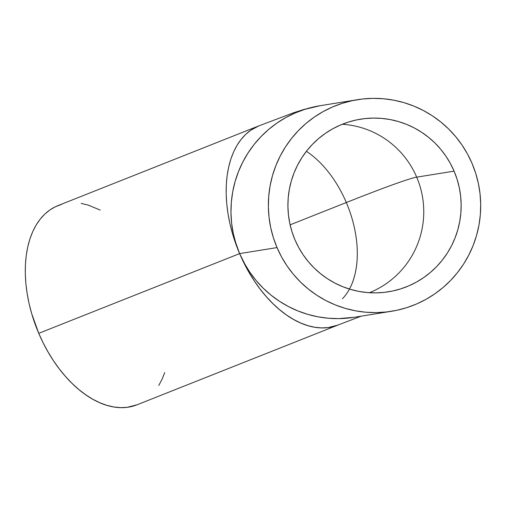 <?xml version="1.0" encoding="UTF-8"?>
<svg xmlns="http://www.w3.org/2000/svg" width="506" height="506" viewBox="0 0 506 506"><rect width="100%" height="100%" fill="white"/><g stroke="black" fill="none" stroke-linecap="round" stroke-linejoin="round"><path stroke-width="0.76" d="M369.393 292.715A87.424 86.608 80.9 0 0 416.691 177.151A87.424 86.608 80.9 0 0 342.277 124.267A87.424 86.608 -99.1 0 1 416.691 177.151A194.576 6.451 -23.1 0 0 346.319 202.526A87.424 53.067 68.4 0 0 306.396 151.3A87.424 53.067 -111.6 0 1 346.319 202.526A87.424 53.067 -111.6 0 1 349.469 289.071M454.091 171.136A87.424 86.608 -99.1 0 1 388.425 291.798A87.424 86.608 -99.1 0 1 294.973 239.831L292 231.792L289.818 223.494L288.452 215.025L287.914 206.461L288.211 197.89L289.337 189.396L291.285 181.053L294.037 172.944L297.56 165.146L301.829 157.745L306.794 150.794L312.417 144.374L318.635 138.543L325.39 133.356L332.619 128.866L340.253 125.115L348.217 122.136L356.433 119.954L364.82 118.6L373.308 118.088L381.802 118.41L390.227 119.574L398.5 121.566L406.546 124.362L414.281 127.942L421.637 132.268L428.538 137.303L434.913 142.989L440.713 149.283L445.875 156.114L450.346 163.419L454.091 171.136L457.063 179.175L459.246 187.473L460.612 195.942L461.149 204.506L460.852 213.077L459.726 221.571L457.778 229.914L455.027 238.022L451.504 245.821L447.234 253.221L442.269 260.173L436.646 266.592L430.429 272.418L423.674 277.604L416.444 282.101L408.81 285.852L400.847 288.831L392.631 291.013L384.244 292.367L375.756 292.879L367.261 292.557L358.836 291.393L350.563 289.4L342.518 286.605L334.782 283.025L327.426 278.698L320.526 273.664L314.15 267.978L308.35 261.684L303.189 254.853L298.717 247.548L294.973 239.831A87.424 86.608 -99.1 0 1 360.639 119.169A87.424 86.608 -99.1 0 1 454.091 171.136L416.691 177.151L454.091 171.136M290.109 224.835L346.319 202.526L290.109 224.835M277.022 247.586A107.152 106.152 -99.1 0 1 357.502 99.695A107.152 106.152 -99.1 0 1 472.041 163.381A107.152 106.152 -99.1 0 1 391.562 311.272A107.152 106.152 -99.1 0 1 277.022 247.586L239.623 253.607L277.022 247.586L281.608 257.042L287.092 265.998L293.417 274.366L300.52 282.076L308.344 289.052L316.8 295.219L325.807 300.52L335.288 304.909L345.149 308.337L355.294 310.779L365.623 312.208L376.034 312.607L386.432 311.968L396.717 310.311L406.786 307.642L416.552 303.992L425.907 299.388L434.768 293.885L443.047 287.528L450.669 280.381L457.557 272.513L463.641 263.999L468.872 254.923L473.192 245.366L476.563 235.429L478.954 225.202L480.333 214.791L480.7 204.285L480.042 193.785L478.366 183.406L475.691 173.235L472.041 163.381L467.455 153.925L461.972 144.969L455.647 136.601L448.544 128.891L440.72 121.914L432.269 115.747L423.256 110.447L413.775 106.058L403.914 102.623L393.769 100.188L383.44 98.759L373.03 98.36L362.631 98.993L352.347 100.656L342.277 103.325L332.518 106.975L323.157 111.579L314.296 117.082L306.016 123.439L298.395 130.586L291.507 138.454L285.422 146.968L280.191 156.044L275.871 165.601L272.5 175.538L270.109 185.765L268.73 196.176L268.363 206.682L269.021 217.175L270.697 227.561L273.373 237.725L277.022 247.586M337.951 325.054A107.152 65.046 -111.6 0 1 337.913 325.073A107.152 65.046 -111.6 0 1 239.623 253.607L232.558 233.848L229.958 223.797L228.016 213.766L226.758 203.848L226.182 194.14L226.308 184.728L227.124 175.715L228.63 167.176L230.806 159.2L233.627 151.863L237.08 145.235L241.115 139.378L245.707 134.349L250.805 130.2L258.851 125.88L57.969 205.613A107.152 65.046 68.4 0 0 38.741 333.334L239.623 253.607L235.979 243.747L233.304 233.582L231.628 223.197L230.97 212.703L231.331 202.198L232.716 191.78L235.107 181.559L238.478 171.616L242.798 162.065L248.029 152.989L254.113 144.476L261.001 136.607L268.623 129.46L276.902 123.103L285.763 117.594L295.118 112.996L304.878 109.34L320.108 105.71A107.152 106.152 80.9 0 0 239.623 253.607A107.152 65.046 -111.6 0 1 258.851 125.88A107.152 65.046 -111.6 0 1 258.895 125.861M61.441 204.418L55.483 206.701L49.923 209.933L44.825 214.082L40.233 219.104L36.192 224.961L32.745 231.59L29.917 238.927L27.741 246.903L26.242 255.441L25.42 264.461L25.3 273.866L25.869 283.581L27.134 293.499L29.076 303.53L31.676 313.581L38.741 333.334A107.152 65.046 68.4 0 0 137.025 404.8L337.913 325.073L328.128 327.578L321.531 327.907L314.713 327.249L307.743 325.611L300.672 323.011L293.588 319.469L286.548 315.023L279.616 309.716L272.873 303.594L266.371 296.718L260.179 289.16L254.354 280.988L248.952 272.285L239.623 253.607L38.741 333.334L43.143 342.859L48.07 352.012L53.465 360.721L59.291 368.893L65.483 376.451L71.985 383.327L78.734 389.443L85.659 394.75L92.706 399.202L99.79 402.738L106.855 405.344L113.831 406.982L120.649 407.64L127.246 407.311L137.094 404.775M354.168 317.294L338.64 318.622L328.223 318.223L317.901 316.8L307.756 314.359L297.895 310.931L288.414 306.541L279.401 301.241L270.944 295.074L263.126 288.097L256.023 280.387L249.698 272.013L244.215 263.057L239.623 253.607A107.152 106.152 80.9 0 0 354.168 317.294L391.562 311.272M158.802 385.452L162.249 378.823L164.709 372.587M100.207 210.072L88.139 205.069L81.162 203.431M342.435 298.755A87.424 53.067 68.4 0 0 346.319 202.526A194.576 6.451 156.9 0 1 416.691 177.151A87.424 86.608 -99.1 0 1 381.733 286.567M357.502 99.695L320.108 105.71L304.207 109.359L293.739 112.718L258.851 125.88M361.195 316.161L337.913 325.073"/></g></svg>
